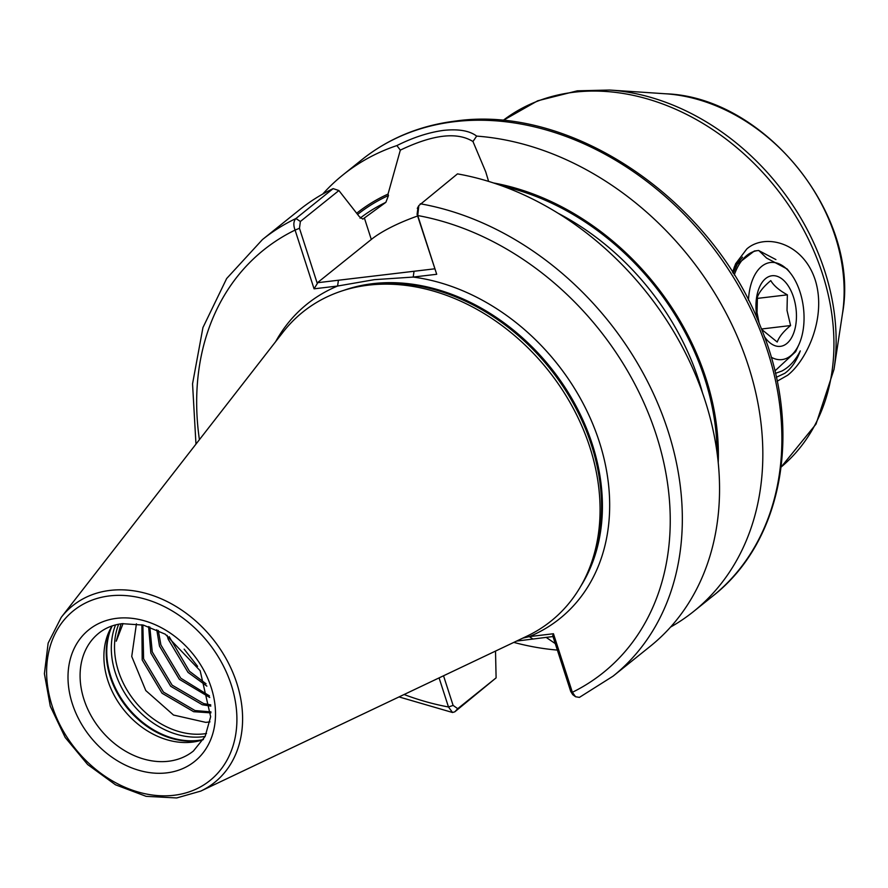 <?xml version="1.0" encoding="UTF-8"?>
<svg xmlns="http://www.w3.org/2000/svg" width="888" height="888" viewBox="0 0 888 888"><rect width="100%" height="100%" fill="white"/><g stroke="black" fill="none" stroke-linecap="round" stroke-linejoin="round"><path stroke-width="1.33" d="M546.12 637.362L555.255 643.589M209.957 721.877L205.805 722.377L173.504 715.04L145.787 690.564L131.735 656.476L136.43 623.809M123.044 623.576L116.25 641.192L121.023 623.82M112.143 625.918A78.211 61.083 51.2 0 0 125.474 704.55A78.211 61.083 51.2 0 0 198.202 740.414A78.211 61.083 51.2 0 0 203.396 739.549A75.547 59.008 51.2 0 1 199.045 740.881A75.547 59.008 51.2 0 1 192.219 742.146A75.547 59.008 51.2 0 1 121.301 706.582A75.547 59.008 51.2 0 1 109.901 629.881A75.547 59.008 51.2 0 1 112.121 625.929M522.721 638.161L529.326 636.607L553.457 633.743L572.371 692.296L575.568 696.747L579.409 697.38M420.268 203.774A279.975 218.67 51.2 0 1 659.495 407.57A279.975 218.67 51.2 0 1 613.097 676.134L650.316 646.242A279.975 218.67 51.2 0 0 696.714 377.678A279.975 218.67 51.2 0 0 457.487 173.882L418.836 205.583L417.737 215.54L436.707 274.281L413.198 277.067L374.259 279.676L337.584 286.036L314.063 288.822L295.082 230.081C293.207 225.053 293.484 221.201 295.926 218.515L333.144 188.622L338.894 190.543L359.296 216.605L362.837 219.125L385.858 202.331L388.478 195.527L388.023 194.095L400.333 150.128L396.881 145.577C413.131 137.44 428.749 132.368 443.734 130.358C458.696 128.838 469.663 130.747 476.656 136.108A279.975 218.67 51.2 0 1 734.598 330.436A279.975 218.67 51.2 0 1 693.595 611.488A279.975 218.67 51.2 0 1 670.54 627.095M282.928 332.29A198.191 154.79 51.2 0 1 350.471 288.467A198.191 154.79 51.2 0 1 368.376 285.159A198.191 154.79 51.2 0 1 554.423 378.443A198.191 154.79 51.2 0 1 584.326 579.642A198.191 154.79 51.2 0 1 526.973 636.141L200.799 791.086A113.32 88.511 51.2 0 0 231.38 669.164A113.32 88.511 51.2 0 0 110.112 590.398A113.32 88.511 51.2 0 0 61.25 617.338L282.928 332.29M210.911 712.875L193.662 711.699L162.049 693.228L142.191 659.995L141.891 624.764M142.89 624.986L143.601 658.863L163.459 692.096L195.071 710.567L210.933 711.887M149.817 626.984L152.259 651.903L172.117 685.148L203.729 703.618L210.722 704.839M210.811 706.104L202.32 704.75L170.707 686.28L150.849 653.035L148.596 626.573M158.286 630.436L160.906 644.954L180.764 678.188L209.446 695.87M209.757 697.491L179.354 679.32L159.496 646.087L156.776 629.736M169.186 636.674L189.422 671.239L206.072 683.827M206.86 686.113L188.012 672.371L168.154 639.138L167.155 635.353M197.602 666.333L184.138 649.139M557.353 650.083A279.975 218.67 51.2 0 1 513.819 642.39M322.733 194.05A279.975 218.67 51.2 0 1 342.957 174.903A279.975 218.67 51.2 0 1 396.881 145.577M777.167 381.218L787.578 375.28C806.193 361.005 827.094 317.86 815.217 279.953C802.974 242.18 764.812 233 746.786 248.973L735.619 263.769L732.556 272.272M742.523 257.165L734.165 267.299M776.334 377.289L784.837 373.282C791.363 368.553 796.514 361.094 800.277 350.904C795.437 360.461 789.277 367.188 781.806 371.062L775.435 373.36M735.886 264.458L737.928 263.103M736.674 263.325L738.317 262.493M443.534 675.779L453.113 705.416L457.731 708.68L496.103 677.866L454.789 711.832L452.514 712.487L448.484 706.981L439.083 677.888M338.894 190.543L300.377 221.478L295.926 218.515A279.975 218.67 51.2 0 0 262.459 239.56L299.678 209.668A279.975 218.67 51.2 0 1 333.144 188.622M496.103 677.866L495.515 651.093M493.506 182.95A241.492 188.6 51.2 0 1 718.226 462.748M476.656 136.108L472.96 141.514L485.736 171.861L488.389 180.664M357.054 212.954A241.492 188.6 51.2 0 1 388.023 194.095M300.377 221.478L299.467 228.294L317.305 283.538L317.427 282.728L434.676 268.82M417.615 216.006A71.551 19.603 -17.9 0 0 371.306 239.449L317.427 282.728M436.707 274.281L417.083 214.341L417.993 207.537M472.96 141.514C457.098 131.657 432.889 134.532 400.333 150.128M575.568 696.747L572.771 694.682L570.729 691.463L552.725 635.719L553.457 633.743M552.98 636.541L516.583 641.081M404.084 694.516A271.084 211.721 51.2 0 0 448.484 706.981L453.113 705.416M414.041 271.262L413.198 277.067A201.743 157.565 51.2 0 1 599.267 441.658A201.743 157.565 51.2 0 1 529.326 636.607L532.8 638.938M417.083 214.341L417.737 215.54A271.084 211.721 51.2 0 1 656.143 434.543A271.084 211.721 51.2 0 1 572.371 692.296L570.729 691.463M299.467 228.294L295.082 230.081A271.084 211.721 51.2 0 0 199.412 439.682M317.305 283.538L314.063 288.822M275.68 341.603A201.743 157.565 51.2 0 1 337.584 286.036L338.428 280.231M759.185 323.354L757.053 312.676L757.409 297.091C759.273 291.908 763.736 286.413 770.773 280.608C773.714 285.636 779.242 290.387 787.367 294.838L787.012 310.423L790.586 325.552C783.571 331.335 779.109 336.829 777.222 342.035L761.715 329.459M757.298 318.914A35.553 19.958 -96.8 0 1 756.299 312.554A35.553 19.958 -96.8 0 1 772.505 275.702A35.553 19.958 -96.8 0 1 796.114 309.557A35.553 19.958 -96.8 0 1 787.057 343.312A35.553 19.958 -96.8 0 1 764.379 336.563M771.184 357.187A48.884 27.439 83.2 0 0 798.911 344.544A48.884 27.439 83.2 0 0 803.585 309.002A48.884 27.439 83.2 0 0 790.453 273.182A48.884 27.439 83.2 0 0 748.462 300.188M798.911 344.544L795.648 351.704L774.869 370.973M775.912 259.585L758.94 250.66M754.334 251.004L737.329 264.102L733.233 273.349M734.254 274.991A62.216 34.921 -96.8 0 1 757.93 250.571A62.216 34.921 -96.8 0 1 758.763 250.494L766.588 258.075L787.179 269.009L790.453 273.182M735.974 266.644L734.454 266.788M761.493 329.004L790.586 325.552M757.242 298.412L787.367 294.838M166.722 772.871A84.438 65.945 51.2 0 1 72.361 703.829A84.438 65.945 51.2 0 1 116.794 618.314A84.438 65.945 51.2 0 1 211.155 687.368A84.438 65.945 51.2 0 1 166.722 772.871M98.779 633.211A75.547 59.008 -128.8 0 0 90.609 714.862A75.547 59.008 -128.8 0 0 168.42 761.26A75.547 59.008 -128.8 0 0 193.395 751.026L205.128 736.452L210.656 716.738L200.155 670.718L165.235 634.176L143.412 625.108L122.178 623.665C113.109 624.797 105.306 627.971 98.779 633.211M206.493 733.521A76.657 59.862 51.2 0 1 204.129 733.854A76.657 59.862 51.2 0 1 133.888 700.055A76.657 59.862 51.2 0 1 118.692 624.197M205.139 736.418A78.211 61.083 51.2 0 1 202.753 736.763A78.211 61.083 51.2 0 1 131.102 702.286A78.211 61.083 51.2 0 1 115.562 624.897M201.731 740.115A78.033 60.95 51.2 0 1 197.469 740.792A78.033 60.95 51.2 0 1 125.275 705.472A78.033 60.95 51.2 0 1 111.222 627.428M574.159 92.208A222.2 173.549 -128.8 0 0 502.93 120.557L537.673 100.799L577.322 90.82L609.623 90.043A220.535 172.239 51.2 0 1 833.999 369.408L816.028 424.087L781.174 467.01A222.2 173.549 -128.8 0 0 802.13 227.095A222.2 173.549 -128.8 0 0 574.159 92.208M342.957 174.903L361.993 159.618A279.975 218.67 51.2 0 1 454.556 121.667A279.975 218.67 51.2 0 1 742.901 293.628A279.975 218.67 51.2 0 1 712.631 596.192L693.595 611.488M343.634 290.409A196.415 153.402 51.2 0 1 372.794 283.661A196.415 153.402 51.2 0 1 561.482 382.162A196.415 153.402 51.2 0 1 580.963 585.902M347.43 289.288A196.415 153.402 51.2 0 1 372.472 283.916A196.415 153.402 51.2 0 1 559.606 380.197A196.415 153.402 51.2 0 1 582.872 582.439M350.471 288.467L353.99 287.579A196.592 153.546 51.2 0 1 371.75 284.293A196.592 153.546 51.2 0 1 556.299 376.823A196.592 153.546 51.2 0 1 585.958 576.401L584.326 579.642M173.959 795.282A108.924 85.07 51.2 0 1 52.237 706.215A108.924 85.07 51.2 0 1 109.557 595.904A108.924 85.07 51.2 0 1 231.291 684.981A108.924 85.07 51.2 0 1 173.959 795.282M360.062 218.204A235.531 183.96 51.2 0 1 385.858 202.331M357.997 214.13A239.982 187.424 51.2 0 1 388.478 195.527M502.963 186.236A239.982 187.424 51.2 0 1 717.06 452.802M558.13 213.264A235.531 183.96 51.2 0 1 702.563 393.106M833.999 369.408L842.457 313.775A173.66 135.631 -128.8 0 0 665.778 93.795L609.623 90.043M364.358 217.915L371.306 239.449M454.789 711.832L457.731 708.68M361.993 159.618C388.866 138.228 420.246 125.341 456.132 120.979C571.683 104.484 711.41 199.423 760.394 326.285C803.129 428.06 783.86 540.825 712.631 596.192M61.25 617.338L48.141 643.134L44.4 673.737L50.283 706.215L65.179 737.462L87.635 764.524L115.496 784.792L146.132 796.336L176.645 797.957L200.799 791.086M262.459 239.56L226.662 278.521L202.941 327.572L192.552 383.816L195.971 444.1M399.034 696.925L452.514 712.487M579.409 697.391L613.097 676.134M842.457 313.775C860.683 216.139 765.034 97.058 665.778 93.795M417.293 208.391L418.836 205.583M757.93 250.571L754.323 251.004"/></g></svg>
